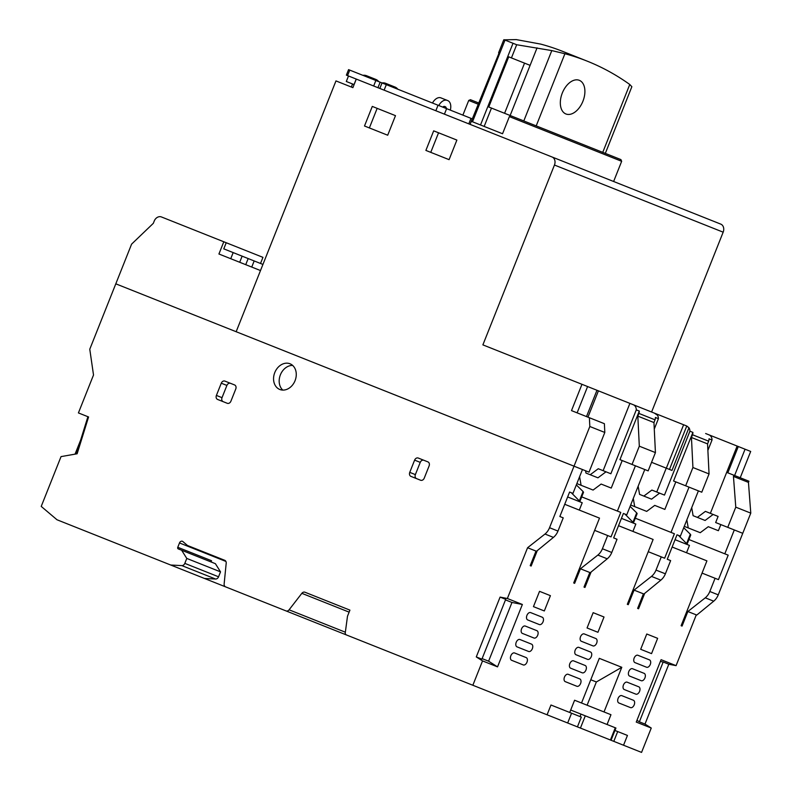 <?xml version="1.0" encoding="UTF-8"?>
<svg xmlns="http://www.w3.org/2000/svg" width="792" height="792" viewBox="0 0 792 792"><rect width="100%" height="100%" fill="white"/><g stroke="black" fill="none" stroke-linecap="round" stroke-linejoin="round"><path stroke-width="1.19" d="M279.804 389.476A13.83 10.93 -68.3 0 0 295.06 380.675A13.83 10.93 -68.3 0 0 290.03 363.785A13.83 10.93 -68.3 0 0 274.765 372.596A13.83 10.93 -68.3 0 0 279.804 389.476M349.123 612.137L301.851 593.327L289.09 609.81A3.297 2.604 111.7 0 1 286.021 610.909L454.737 678.051A3.297 2.604 111.7 0 1 454.737 678.051M225.898 561.429L179.497 542.956L177.774 547.292A1.317 1.04 111.7 0 0 178.25 548.896L181.635 550.242L186.783 558.429L184.813 563.369A3.297 2.604 111.7 0 1 181.853 565.607L170.716 565.023L57.004 519.77L41.224 506.405L61.043 456.608L77.131 453.776L88.575 416.968L78.418 412.929L93.515 375.002L89.773 349.223L115.8 283.823L574.022 466.171L549.539 527.71A13.177 10.405 111.7 0 1 544.995 534.036L527.571 547.737L507.365 598.504L500.089 597.099L476.279 656.924L482.536 660.904L472.844 685.258L346.55 634.996A3.297 2.604 111.7 0 1 345.183 633.392L347.49 616.235L349.925 610.127L304.92 592.218A3.297 2.604 111.7 0 0 301.851 593.327M179.497 542.956A2.633 2.079 111.7 0 1 182.407 541.283A2.633 2.079 111.7 0 1 182.873 541.56L187.457 545.47L224.72 560.3A3.297 2.604 111.7 0 1 226.195 563.221L224.136 583.961A3.297 2.604 111.7 0 0 225.611 586.872L170.716 565.023M286.021 610.909L225.611 586.872M216.404 395.426A3.297 2.604 111.7 0 0 217.602 399.455L227.274 403.296A3.297 2.604 111.7 0 0 230.908 401.197L235.778 388.961A3.297 2.604 111.7 0 0 234.571 384.942L224.908 381.101A3.297 2.604 111.7 0 0 221.275 383.199L216.404 395.426L222.027 397.663L226.898 385.437L221.275 383.199M409.751 472.369A3.297 2.604 111.7 0 0 410.949 476.388L420.611 480.239A3.297 2.604 111.7 0 0 424.245 478.14L429.115 465.904A3.297 2.604 111.7 0 0 427.918 461.885L418.245 458.043A3.297 2.604 111.7 0 0 414.612 460.132L409.751 472.369L415.374 474.606L420.235 462.37L414.612 460.132M500.089 597.099L505.712 599.336L481.902 659.162L476.279 656.924M507.365 598.504L522.364 604.474L497.534 666.874L482.536 660.904M472.844 685.258L547.084 714.8L550.975 705.009L571.577 713.206L581.318 717.087L577.427 726.878L547.084 714.8M569.725 712.473L574.586 700.237L581.526 702.999L599.297 658.34L621.789 667.3L604.019 711.949L610.959 714.711L607.068 724.502M620.938 744.193L641.56 752.4L651.252 728.046L636.253 722.076L661.082 659.687L676.081 665.646L696.287 614.879M702.058 573.101L715.077 578.289L709.82 591.495A13.177 10.405 111.7 0 1 705.276 597.821L687.852 611.523L682.061 626.086L681.12 625.71L706.919 560.875L672.141 547.024M644.688 593.386L638.56 608.781L637.629 608.404L643.421 593.842M648.252 551.697L661.271 556.875L656.014 570.082A13.177 10.405 111.7 0 1 651.479 576.408L634.055 590.109L628.254 604.672L627.313 604.306L653.123 539.461L618.522 525.69M591.079 572.052L584.951 587.446L584.011 587.07L589.812 572.507M594.634 530.363L607.662 535.541L602.405 548.747A13.177 10.405 111.7 0 1 597.861 555.073L580.437 568.775L574.636 583.338L573.705 582.962L599.504 518.126L564.726 504.286M537.273 550.638L531.145 566.033L530.214 565.656L536.006 551.093M621.799 695.643L633.422 700.267A3.95 2.425 -68.3 0 1 634.214 704.831A3.95 2.425 -68.3 0 1 630.501 707.612L618.879 702.989A3.95 2.425 -68.3 0 1 618.097 698.415A3.95 2.425 -68.3 0 1 621.799 695.643M632.511 668.725L644.134 673.348A3.95 2.425 -68.3 0 1 644.926 677.922A3.95 2.425 -68.3 0 1 641.213 680.694L629.591 676.071A3.95 2.425 -68.3 0 1 628.808 671.507A3.95 2.425 -68.3 0 1 632.511 668.725L644.134 673.348M593.149 612.671L604.019 616.998L597.94 632.293L587.06 627.967L593.149 612.671L604.019 616.998M584.258 633.937L595.881 638.56A3.95 2.425 -68.3 0 1 596.663 643.124A3.95 2.425 -68.3 0 1 592.961 645.896L581.338 641.273A3.95 2.425 -68.3 0 1 580.546 636.709A3.95 2.425 -68.3 0 1 584.258 633.937M573.547 660.845L585.169 665.478A3.95 2.425 -68.3 0 1 585.951 670.042A3.95 2.425 -68.3 0 1 582.249 672.814L570.626 668.191A3.95 2.425 -68.3 0 1 569.834 663.627A3.95 2.425 -68.3 0 1 573.547 660.845L585.169 665.478M542.263 617.225A3.95 2.425 -68.3 0 1 543.055 621.789A3.95 2.425 -68.3 0 1 539.342 624.561L527.719 619.938A3.95 2.425 -68.3 0 1 526.928 615.374A3.95 2.425 -68.3 0 1 530.64 612.602L542.263 617.225M514.572 652.974L526.195 657.598A3.95 2.425 -68.3 0 1 526.987 662.162A3.95 2.425 -68.3 0 1 523.274 664.933L511.652 660.31A3.95 2.425 -68.3 0 1 510.86 655.746A3.95 2.425 -68.3 0 1 514.572 652.974M528.63 651.479L517.008 646.856A3.95 2.425 -68.3 0 1 516.216 642.292A3.95 2.425 -68.3 0 1 519.928 639.51L531.551 644.144A3.95 2.425 -68.3 0 1 532.343 648.707A3.95 2.425 -68.3 0 1 528.63 651.479M536.907 630.679A3.95 2.425 -68.3 0 1 537.699 635.243A3.95 2.425 -68.3 0 1 533.986 638.025L522.364 633.392A3.95 2.425 -68.3 0 1 521.572 628.828A3.95 2.425 -68.3 0 1 525.284 626.056L536.907 630.679L525.284 626.056M539.54 591.337L550.41 595.663L544.322 610.959L533.452 606.632L539.54 591.337L550.41 595.663M568.191 674.309L579.813 678.932A3.95 2.425 -68.3 0 1 580.595 683.496A3.95 2.425 -68.3 0 1 576.893 686.278L565.27 681.645A3.95 2.425 -68.3 0 1 564.478 677.081A3.95 2.425 -68.3 0 1 568.191 674.309M578.903 647.391L590.525 652.014A3.95 2.425 -68.3 0 1 591.307 656.578A3.95 2.425 -68.3 0 1 587.605 659.36L575.982 654.736A3.95 2.425 -68.3 0 1 575.19 650.163A3.95 2.425 -68.3 0 1 578.903 647.391L590.525 652.014M637.867 655.271L649.489 659.894A3.95 2.425 -68.3 0 1 650.282 664.458A3.95 2.425 -68.3 0 1 646.569 667.24L634.946 662.607A3.95 2.425 -68.3 0 1 634.164 658.043A3.95 2.425 -68.3 0 1 637.867 655.271M627.155 682.189L638.778 686.812A3.95 2.425 -68.3 0 1 639.57 691.376A3.95 2.425 -68.3 0 1 635.857 694.148L624.235 689.525A3.95 2.425 -68.3 0 1 623.452 684.961A3.95 2.425 -68.3 0 1 627.155 682.189M646.767 634.006L657.637 638.332L651.549 653.628L640.678 649.301L646.767 634.006L657.637 638.332M528.046 547.925L536.481 551.282L553.43 537.392A13.177 10.405 -68.3 0 0 557.974 531.066L563.231 517.859L559.855 516.513L569.596 492.05L572.962 493.386L582.457 469.537L115.8 283.823L131.591 244.144L153.321 223.324L154.4 220.612A6.583 5.207 111.7 0 1 161.429 216.949A6.583 5.207 111.7 0 1 161.449 216.959L223.799 241.768L218.929 254.004L260.499 270.547L236.155 331.719L335.966 80.913L352.885 87.645L351.341 87.031L352.311 84.586A6.583 5.207 111.7 0 1 352.579 83.982M688.931 539.54L724.809 553.816L734.303 529.957L742.747 533.313L718.255 594.851A13.177 10.405 -68.3 0 1 713.711 601.178L696.772 615.067L688.337 611.711M75.052 454.143L80.626 440.134M88.575 416.968L87.793 417.077L76.339 453.915M204.455 578.457L215.592 579.031A3.297 2.604 -68.3 0 0 218.562 576.794L220.523 571.854L215.384 563.676L181.635 550.242M292.634 365.409A13.83 10.93 -68.3 0 0 280.388 374.834A13.83 10.93 -68.3 0 0 282.813 390.1M505.494 599.891L511.969 602.464L522.364 604.474M531.145 566.033L530.214 565.656M580.912 568.963L590.288 572.695L607.236 558.806A13.177 10.405 -68.3 0 0 611.771 552.479L617.027 539.273L613.661 537.926L623.393 513.454L626.769 514.8L644.787 469.537L635.412 465.805L617.394 511.068L581.704 496.871M574.636 583.338L573.705 582.962M584.951 587.446L584.011 587.07M634.531 590.297L643.906 594.03L660.845 580.14A13.177 10.405 -68.3 0 0 665.389 573.814L670.646 560.607L667.27 559.261L677.012 534.798L680.387 536.135L698.396 490.872L689.03 487.139L671.012 532.402L635.323 518.206M628.254 604.672L627.313 604.306M638.56 608.781L637.629 608.404M682.061 626.086L681.12 625.71M676.081 665.646L668.804 664.24L644.995 724.066L651.252 728.046M668.804 664.24L663.181 662.003L639.372 721.829L644.995 724.066M660.379 661.459L663.181 662.003M639.372 721.829L636.966 720.304M614.958 730.471L627.442 735.441L623.542 745.232L611.058 740.263L615.928 728.026L615.285 727.769L610.424 740.005L611.058 740.263M613.8 741.352L617.691 731.561M581.526 702.999L604.019 711.949M587.1 705.217L596.356 681.971L621.789 667.3M596.356 681.971L590.773 679.754M497.534 666.874L488.595 661.191L482.12 658.617M488.595 661.191L511.969 602.464M630.501 707.612L618.879 702.989M641.213 680.694L629.591 676.071M587.06 627.967L597.94 632.293M523.274 664.933L511.652 660.31M519.928 639.51L531.551 644.144M533.452 606.632L544.322 610.959M576.893 686.278L565.27 681.645M587.605 659.36L575.982 654.736M640.678 649.301L651.549 653.628M724.809 553.816L728.185 555.162L718.453 579.625L715.077 578.289M211.999 562.33A1.317 1.04 111.7 0 1 211.513 560.716L177.774 547.292M567.676 722.997L571.577 713.206M230.531 383.338A3.297 2.604 -68.3 0 0 226.898 385.437M222.027 397.663A3.297 2.604 -68.3 0 0 223.225 401.692M423.878 460.281A3.297 2.604 -68.3 0 0 420.235 462.37M415.374 474.606A3.297 2.604 -68.3 0 0 416.572 478.625M617.394 511.068L620.77 512.414L611.028 536.887L607.662 535.541M671.012 532.402L674.388 533.749L664.646 558.221L661.271 556.875M220.523 571.854L186.783 558.429M649.628 411.226L598.415 390.852L587.951 417.156M705.642 433.521L738.293 446.52L727.828 472.824M605.989 471.814L597.95 477.823L585.951 473.052L590.218 474.745L598.257 468.735L610.87 473.755L636.293 409.86A6.583 5.207 111.7 0 0 633.333 404.742L686.763 426.007L669.478 469.438M378.705 81.626A10.207 8.059 -68.3 0 0 375.863 79.428L366.488 75.695A10.207 8.059 -68.3 0 0 362.904 75.339M369.339 77.893A10.207 8.059 -68.3 0 0 366.488 75.695M397.832 89.239A10.207 8.059 -68.3 0 0 394.98 87.041L385.605 83.309A10.207 8.059 111.7 0 1 388.456 85.506M604.811 432.462L589.02 472.141L574.022 466.171L589.822 426.492L589.387 417.731L604.385 423.69L604.811 432.462L589.822 426.492M727.749 527.353L735.778 507.167L733.451 476.428L733.927 475.25L748.925 481.209L748.45 482.397L750.776 513.127L742.747 533.313L715.661 522.542L718.096 516.424L713.137 514.453L705.098 520.463L693.099 515.691L697.366 517.384L705.405 511.375L713.137 514.453M352.885 87.645L356.291 79.081L552.083 157.004A6.583 5.207 111.7 0 1 554.449 165.033L482.882 344.876L581.971 384.308L571.497 410.612L589.387 417.731M433.679 130.848L425.888 150.421L449.084 159.657L456.875 140.085L433.679 130.848M395.485 115.652L372.29 106.415L364.498 125.997L387.704 135.224L395.485 115.652L377.16 108.356L369.369 127.938L387.704 135.224M686.852 519.899L688.238 527.927L700.237 532.699L708.276 526.69L718.394 530.709L720.829 524.601M710.365 513.345L726.67 472.359L733.927 475.25M750.776 513.127L735.778 507.167M651.598 412.018L723.165 232.175A6.583 5.207 -68.3 0 0 720.809 224.136L552.083 157.004M738.293 446.52L750.687 451.45L740.223 477.754M176.448 222.928A6.583 5.207 -68.3 0 0 176.428 222.918A6.583 5.207 -68.3 0 0 176.408 222.908L161.429 216.949M233.175 252.589L230.739 258.707M223.799 241.768L262.548 257.192M242.134 256.153L239.699 262.271M581.971 384.308L598.415 390.852M692.901 432.392A6.583 5.207 111.7 0 1 692.525 434.758L708.642 441.174L707.563 443.886L709.048 473.933L701.771 492.208L673.566 480.992L692.901 432.392L689.901 431.204A6.583 5.207 -68.3 0 0 688.951 427.759L686.763 426.007M587.595 386.546L577.12 412.85M554.865 158.103L622.571 185.051M449.084 159.657L430.759 152.361L438.55 132.789L456.875 140.085M603.128 470.676L629.907 403.385M579.605 476.705L581.09 485.288L593.089 490.06L601.128 484.051L611.246 488.07L622.205 460.548M655.034 419.839L653.954 422.552L655.429 452.598L648.153 470.874L619.948 459.647L639.293 411.058A6.583 5.207 111.7 0 1 638.906 413.424L655.034 419.839A6.583 5.207 -68.3 0 0 655.41 417.473L658.409 418.671A6.583 5.207 111.7 0 0 657.459 415.226L654.42 413.137M633.283 498.425L634.699 506.623L646.698 511.394L654.736 505.385L664.864 509.414L675.814 481.882M726.67 472.359L737.144 446.054M733.451 476.428L748.45 482.397M745.064 449.212L734.6 475.517M248.173 258.558L245.738 264.677M708.642 441.174A6.583 5.207 -68.3 0 0 709.028 438.808L712.028 440.005A6.583 5.207 -68.3 0 0 709.068 434.887M636.293 409.86L639.293 411.058M229.007 243.847L207.92 235.452A6.583 5.207 111.7 0 1 207.94 235.462M432.472 103.019A9.88 6.049 -68.3 0 1 440.906 97.871L447.737 100.594A9.88 6.049 -68.3 0 1 450.321 110.128M586.496 416.582L596.97 390.278M585.951 473.052L585.565 470.765M581.09 485.288L576.863 483.605M689.901 431.204L664.478 495.089L659.607 493.149L651.568 499.158L639.57 494.386L638.154 486.189M654.271 429.066L658.409 418.671M632.036 464.458L639.312 446.183L637.827 416.127L638.906 413.424M655.429 452.598L639.312 446.183M634.699 506.623L630.66 505.009M685.654 485.793L692.921 467.518L691.446 437.471L692.525 434.758M709.048 473.933L692.921 467.518M693.099 515.691L691.713 507.662M707.89 450.4L712.028 440.005M688.238 527.927L684.278 526.353M254.173 260.944L251.737 267.062M691.446 437.471L707.563 443.886M651.568 462.31L671.972 470.428L688.951 427.759M637.827 416.127L653.954 422.552M438.758 105.524A9.88 6.049 -68.3 0 1 447.183 100.376M442.768 107.118A3.297 2.02 -68.3 0 1 444.748 106.494L445.302 106.712A3.297 2.02 -68.3 0 1 446.312 108.534M639.57 494.386L643.837 496.079L651.875 490.07L659.607 493.149M666.24 468.151L656.746 492.01M356.291 79.081L346.381 75.141L348.569 69.637L382.021 82.942A10.207 8.059 111.7 0 1 385.605 83.309M379.833 88.447L382.021 82.942L470.983 118.345L472.27 118.859L470.082 124.364M348.5 75.983L346.302 81.487L354.044 84.566L356.232 79.061M478.14 104.188L468.725 100.445L462.884 115.127M479.813 103.435L470.438 99.703L468.725 100.445M504.039 39.709L516.681 44.738L551.796 50.589L564.914 53.737A526.71 322.819 -68.3 0 1 586.971 61.053L562.805 51.431A526.71 322.819 -68.3 0 0 540.748 44.114L516.275 39.6L503.752 39.838L498.594 52.807L499.059 52.995L471.329 121.315L502.554 133.749L509.375 116.622L510.751 115.751L620.918 159.588L621.661 161.301L509.375 116.622M565.914 113.969A18.107 11.098 -68.3 0 1 562.3 93.04A18.107 11.098 -68.3 0 1 579.308 80.319A18.107 11.098 -68.3 0 1 582.922 101.247A18.107 11.098 -68.3 0 1 565.914 113.969M491.476 108.078L488.763 106.999L508.721 56.836L530.105 65.35L510.147 115.503L491.476 108.078L484.169 126.433M605.326 153.381L631.858 86.714L629.769 84.487L602.752 152.361M586.971 61.053A526.71 322.819 -68.3 0 1 629.769 84.487M511.434 57.915L516.681 44.738M564.914 53.737L536.204 125.879M524.542 63.132L504.583 113.296M226.215 242.738L223.78 248.856L262.934 264.429M260.518 263.469L262.954 257.351M567.646 496.94L582.219 502.742L579.298 510.088M621.443 518.354L635.837 524.076L632.917 531.422M675.061 539.689L689.456 545.411L686.535 552.757M571.299 492.723L579.883 501.455L583.526 492.277L583.08 491.545L579.427 500.722L578.576 501.287M576.338 484.912L583.08 491.545M678.526 535.402L687.109 544.124L690.763 534.956L690.307 534.214L686.664 543.391L685.803 543.965M683.724 527.739L690.307 534.214M624.908 514.058L633.491 522.789L637.144 513.612L636.699 512.879L633.046 522.057L632.184 522.631M630.105 506.405L636.699 512.879M577.427 726.878L610.424 740.005M570.695 710.028L615.285 727.769M289.09 609.81L345.352 632.204M553.43 537.392L544.995 534.036M549.539 527.71L557.974 531.066M215.592 579.031L181.853 565.607M709.82 591.495L718.255 594.851M218.562 576.794L184.813 563.369M602.405 548.747L611.771 552.479M607.236 558.806L597.861 555.073M656.014 570.082L665.389 573.814M660.845 580.14L651.479 576.408M713.711 601.178L705.276 597.821M666.329 468.181L683.615 424.75M723.165 232.175L554.449 165.033M470.983 118.345L468.795 123.859M444.421 114.157L446.619 108.653M438.035 105.237L435.847 110.741M384.12 90.159L386.318 84.655M377.952 87.704L380.15 82.2M375.853 80.487L373.666 86.001M347.559 75.606L349.757 70.102M510.147 115.503L510.751 115.751M472.507 121.79L504.841 40.55M512.84 43.738L480.516 124.978M551.796 50.589L523.799 120.938M537.055 47.867L530.105 65.35M580.427 728.076L585.298 715.839M581.001 714.127L580.031 716.572M621.661 161.301L613.622 181.487"/></g></svg>
